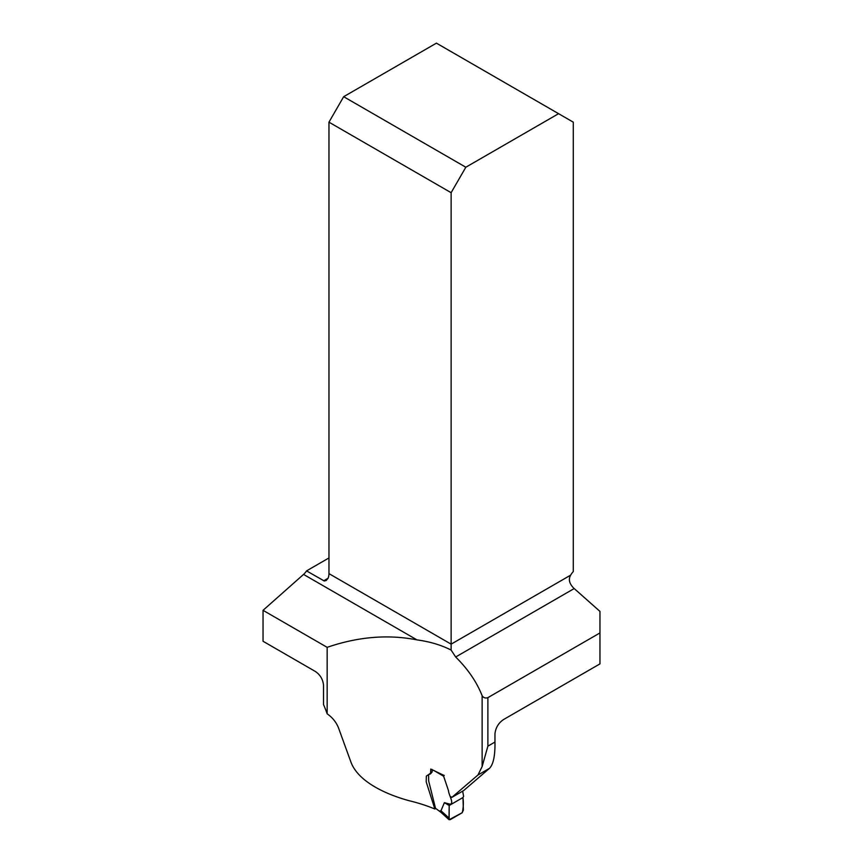 <?xml version="1.0" encoding="UTF-8"?>
<svg xmlns="http://www.w3.org/2000/svg" width="863" height="863" viewBox="0 0 863 863"><rect width="100%" height="100%" fill="white"/><g stroke="black" fill="none" stroke-linecap="round" stroke-linejoin="round"><path stroke-width="1.29" d="M435.599 808.588L434.844 808.998A127.185 73.431 180 0 0 409.278 800.756C386.322 794.51 358.879 782.126 351.144 762.687L338.458 727.768C336.139 722.072 332.374 717.423 327.153 713.82L327.153 647.336C358.156 636.7 388.091 634.219 416.958 639.882C429.774 641.619 441.155 645.006 451.122 650.066L455.664 656.991C467.865 669.03 476.678 681.921 482.126 695.686C483.507 697.822 485.427 698.469 487.886 697.638L599.958 632.935L599.958 663.884L504.046 719.257C498.836 722.514 495.815 727.282 494.963 733.55L494.963 742.061C495.2 755.6 493.366 764.37 489.483 768.35L463.625 790.584L451.834 797.401L477.973 774.996L482.126 766.603L487.886 746.139L487.886 697.638M450.971 796.765L451.834 797.401M434.844 808.998L426.193 781.824L426.344 776.074L430.583 773.313L430.756 769.062L444.003 775.416M327.153 713.82A70.701 40.82 60 0 0 323.528 704.596L323.528 685.233C322.913 679.278 320.151 674.661 315.211 671.382L263.042 641.263L263.042 610.324L327.153 647.336M416.958 639.882L303.549 574.413L263.042 610.324M303.549 574.413A11.09 6.408 120 0 0 306.548 570.885L328.965 557.94M599.958 632.935L599.958 611.403L574.197 588.555A11.09 6.408 60 0 1 570.659 584.143C568.976 581.133 568.976 578.134 570.659 575.146A11.09 6.408 -60 0 1 573.28 571.608L573.28 122.168L558.577 113.679L465.826 167.228L343.668 96.699L436.419 43.15L558.577 113.679M306.548 570.885L324.229 580.972L326.182 580.519L328.102 578.242A11.09 6.408 120 0 0 328.965 573.625L451.122 644.154L451.122 650.066M570.659 575.146L451.122 644.154L451.122 192.697L328.965 122.168L328.965 573.625M328.965 122.168L343.668 96.699M465.826 167.228L451.122 192.697M444.24 775.352L443.636 776.269L448.48 790.627C448.814 795.287 454.208 803.129 450.281 804.219L449.192 805.492L449.008 819.645M450.281 804.219L444.38 802.676L440.669 811.468L448.674 818.771L450.195 819.667L462.007 812.849L463.377 810.281L462.956 797.541L463.604 796.366L462.654 791.144M432.158 769.472L432.158 771.436L430.95 773.453L429.526 773.766M429.806 774.273L430.95 773.453M428.609 774.704L428.631 780.799L435.502 808.264L440.95 812.32L439.947 810.929M444.38 802.676L449.192 805.492M440.831 810.605L448.684 817.757M440.292 811.824L435.502 808.264M462.956 797.541L449.192 805.492L449.138 819.742L462.288 812.655C463.42 807.498 463.647 802.461 462.956 797.541M482.126 766.603L482.126 695.686M574.197 588.555L455.664 656.991M323.701 580.788L328.102 578.242M487.886 746.139L494.963 742.061M489.483 768.35L477.973 774.996M443.636 776.269L433.679 770.368M432.104 772.094L430.702 772.968M448.943 819.591L440.896 812.277"/></g></svg>
